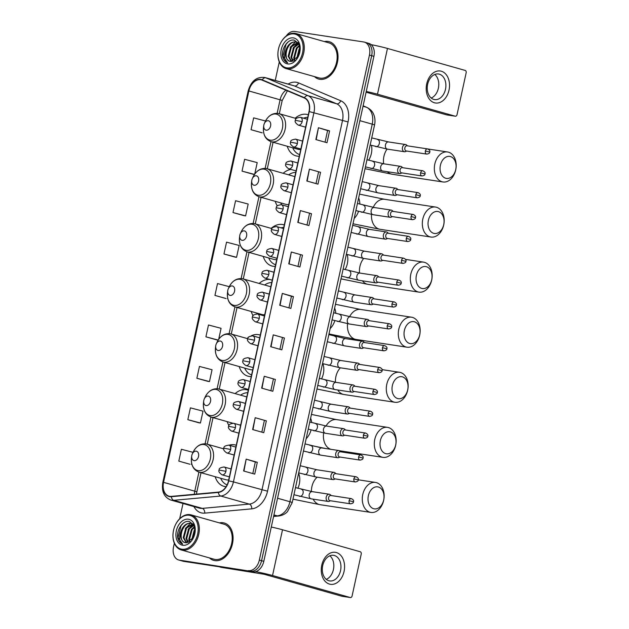 <?xml version="1.0" encoding="UTF-8"?>
<svg xmlns="http://www.w3.org/2000/svg" width="629" height="629" viewBox="0 0 629 629"><rect width="100%" height="100%" fill="white"/><g stroke="black" fill="none" stroke-linecap="round" stroke-linejoin="round"><path stroke-width="0.94" d="M287.233 146.25A21.441 14.978 -74.2 0 0 295.937 155.858A21.441 14.978 -74.2 0 0 297.218 156.134A21.441 14.978 -74.2 0 0 299.278 156.251M308.312 114.816A21.441 14.978 -74.2 0 0 307.612 114.596A21.441 14.978 -74.2 0 0 306.339 114.313A21.441 14.978 -74.2 0 0 295.166 118.221M263.221 256.404A21.441 14.978 -74.2 0 0 271.925 266.012A21.441 14.978 -74.2 0 0 273.198 266.287A21.441 14.978 -74.2 0 0 275.258 266.405M284.292 224.97A21.441 14.978 -74.2 0 0 283.593 224.742A21.441 14.978 -74.2 0 0 282.319 224.467A21.441 14.978 -74.2 0 0 271.146 228.374M239.201 366.558A21.441 14.978 -74.2 0 0 247.905 376.166A21.441 14.978 -74.2 0 0 249.186 376.441A21.441 14.978 -74.2 0 0 251.238 376.559M260.272 335.123A21.441 14.978 -74.2 0 0 259.58 334.895A21.441 14.978 -74.2 0 0 258.299 334.62A21.441 14.978 -74.2 0 0 251.341 335.737M248.266 390.2A21.441 14.978 -74.2 0 0 247.567 389.972A21.441 14.978 -74.2 0 0 246.293 389.697A21.441 14.978 -74.2 0 0 235.12 393.605M215.181 476.711A21.441 14.978 -74.2 0 0 223.885 486.319A21.441 14.978 -74.2 0 0 225.166 486.594A21.441 14.978 -74.2 0 0 226.094 486.697M236.26 445.277A21.441 14.978 -74.2 0 0 235.561 445.049A21.441 14.978 -74.2 0 0 234.287 444.774A21.441 14.978 -74.2 0 0 229.113 445.198M227.195 421.634A21.441 14.978 -74.2 0 0 228.925 425.581M248.29 337.576A21.441 14.978 -74.2 0 0 247.134 338.528M269.81 279.48A21.441 14.978 -74.2 0 0 259.14 283.451M251.207 311.481A21.441 14.978 -74.2 0 0 253.086 315.672M290.881 169.413A21.441 14.978 -74.2 0 0 283.152 173.297M275.227 201.327A21.441 14.978 -74.2 0 0 277.326 205.864M223.971 447.966A21.441 14.978 -74.2 0 0 223.114 448.674M174.335 543.275L173.525 547.002A12.14 8.476 -74.2 0 0 178.628 559.967L183.086 561.225A12.14 8.476 -74.2 0 0 183.81 561.383L252.803 571.887A12.14 8.476 -74.2 0 0 263.803 561.327L373.909 56.335A12.14 8.476 -74.2 0 0 368.798 43.37L366.573 42.741A12.14 8.476 -74.2 0 0 365.85 42.583M178.628 559.967A12.14 8.476 -74.2 0 0 179.351 560.117L250.578 571.258A12.14 8.476 -74.2 0 0 261.57 560.698L371.676 55.698A12.14 8.476 -74.2 0 0 366.573 42.741A12.14 8.476 -74.2 0 1 371.676 55.698L261.57 560.698A12.14 8.476 -74.2 0 1 250.578 571.258L181.584 560.754L252.803 571.887M180.861 560.596A12.14 8.476 -74.2 0 0 181.584 560.754A12.14 8.476 -74.2 0 1 180.861 560.596M214.882 560.636A19.42 13.563 -74.2 0 0 232.282 544.572A19.42 13.563 -74.2 0 0 224.301 523.014A19.42 13.563 -74.2 0 0 223.146 522.762A19.42 13.563 -74.2 0 0 219.427 522.896A19.42 13.563 -74.2 0 1 223.146 522.762A19.42 13.563 -74.2 0 1 224.301 523.014A19.42 13.563 -74.2 0 1 232.282 544.572A19.42 13.563 -74.2 0 1 214.882 560.636A19.42 13.563 -74.2 0 1 213.726 560.384A19.42 13.563 -74.2 0 0 214.882 560.636M319.831 79.309A19.42 13.563 -74.2 0 0 337.23 63.246A19.42 13.563 -74.2 0 0 329.242 41.687A19.42 13.563 -74.2 0 0 328.086 41.435A19.42 13.563 -74.2 0 0 324.375 41.569A19.42 13.563 -74.2 0 1 328.086 41.435A19.42 13.563 -74.2 0 1 329.242 41.687A19.42 13.563 -74.2 0 1 337.23 63.246A19.42 13.563 -74.2 0 1 319.831 79.309A19.42 13.563 -74.2 0 1 318.675 79.057A19.42 13.563 -74.2 0 0 319.831 79.309M169.775 496.336A12.95 9.042 105.8 0 1 169.004 496.171A12.95 9.042 105.8 0 1 163.556 482.349L248.887 90.969A12.95 9.042 105.8 0 1 261.389 79.883A12.95 9.042 105.8 0 1 262.136 80.142L304.318 97.99A12.95 9.042 105.8 0 1 309.02 111.553L228.508 480.808A12.95 9.042 105.8 0 1 218.381 492.114L171.379 496.383A12.95 9.042 105.8 0 1 169.775 496.336M169.712 496.651A13.272 9.27 -74.2 0 0 171.347 496.698L218.357 492.428A13.272 9.27 -74.2 0 0 228.736 480.839L309.248 111.592A13.272 9.27 -74.2 0 0 304.42 97.692L262.238 79.836A13.272 9.27 -74.2 0 0 248.667 90.938L163.328 482.309A13.272 9.27 -74.2 0 0 169.712 496.651M265.524 120.996L253.644 117.867L251.065 129.708L262.214 132.837M254.706 174.099L257.214 162.612L244.61 159.294L242.031 171.127L253.18 174.264M232.997 212.555L245.601 215.873L248.18 204.04L235.576 200.722L232.997 212.555L244.146 215.692M223.963 253.982L236.567 257.3L239.146 245.459L226.55 242.149L223.963 253.982L235.112 257.119M193.04 452.337L181.388 449.271L178.809 461.112L189.958 464.249M187.835 419.685L200.439 423.002L203.018 411.162L190.422 407.851L187.835 419.685L198.984 422.822M196.869 378.257L209.473 381.575L212.052 369.742L199.448 366.424L196.869 378.257L208.018 381.394M218.68 339.33L221.086 328.314L208.482 324.996L205.903 336.829L217.052 339.967M229.271 286.667L217.516 283.569L214.937 295.41L226.086 298.547M209.512 557.931A19.42 13.563 -74.2 0 0 213.726 560.384A19.42 13.563 -74.2 0 1 209.512 557.931M314.461 76.604A19.42 13.563 -74.2 0 0 318.675 79.057A19.42 13.563 -74.2 0 1 314.461 76.604M248.345 570.621A12.14 8.476 -74.2 0 0 259.345 560.069L369.451 55.069A12.14 8.476 -74.2 0 0 364.34 42.112A12.14 8.476 -74.2 0 0 363.617 41.954L294.624 31.45A12.14 8.476 -74.2 0 0 286.219 36.01M279.284 61.949L275.25 80.441M183.008 503.499L179.682 518.744M300.363 210.581L311.512 213.734L308.933 225.575L297.784 222.422L300.363 210.581L298.138 222.517M309.397 169.162L320.546 172.315L317.967 184.148L306.818 180.995L309.397 169.162L307.172 181.097M318.431 127.734L329.58 130.887L326.994 142.72L315.852 139.567L318.431 127.734L316.206 139.669M273.269 334.864L284.418 338.017L281.831 349.85L270.69 346.697L273.269 334.864L271.044 346.799M264.235 376.284L275.384 379.436L272.805 391.277L261.656 388.124L264.235 376.284L262.01 388.219M255.209 417.711L266.35 420.864L263.771 432.705L252.622 429.544L255.209 417.711L252.976 429.646M246.175 459.139L257.316 462.291L254.737 474.124L243.596 470.972L246.175 459.139L243.95 471.074M291.337 252.009L302.478 255.162L299.899 266.995L288.75 263.842L291.337 252.009L289.104 263.944M282.303 293.436L293.444 296.589L290.865 308.422L279.724 305.269L282.303 293.436L280.078 305.372M293.444 296.589L291.455 296.283M288.931 307.872L291.455 296.275L282.657 293.539M302.478 255.162L291.691 252.111M257.316 462.291L255.327 461.985M252.803 473.582L255.327 461.977L246.529 459.241M266.35 420.864L255.555 417.813M275.384 379.436L264.589 376.394M284.418 338.017L273.623 334.966M329.58 130.887L327.583 130.58M325.059 142.17L327.583 130.573L318.785 127.836M320.546 172.315L309.751 169.264M311.512 213.734L300.717 210.691M214.937 295.41L225.968 298.531M227.682 298.06L227.533 298.728M205.903 336.829L218.192 340.069M218.169 340.108L216.934 339.951M209.473 381.575L207.908 381.378M200.439 423.002L198.874 422.806M178.809 461.112L189.84 464.233M191.656 463.29L191.405 464.43M236.567 257.3L235.002 257.104M245.601 215.873L244.036 215.676M242.031 171.127L254.493 174.414M254.486 174.43L253.062 174.249M251.065 129.708L262.096 132.829M282.429 337.702L279.897 349.299M273.395 379.13L270.863 390.727M264.361 420.557L261.829 432.154M300.489 254.855L297.957 266.452M309.523 213.428L306.991 225.025M318.557 172L316.025 183.597M344.063 571.47A16.181 11.542 -81.3 0 1 329.478 584.097A16.181 11.542 -81.3 0 1 321.773 565.164A16.181 11.542 -81.3 0 1 336.358 552.537A16.181 11.542 -81.3 0 1 344.063 571.47M322.708 565.597A12.95 9.231 98.7 0 0 329.675 580.921A12.95 9.231 98.7 0 0 340.541 570.645A12.95 9.231 98.7 0 0 333.574 555.321A12.95 9.231 98.7 0 0 322.708 565.597M329.855 555.792A12.95 9.231 -81.3 0 1 333.417 569.559A12.95 9.231 -81.3 0 1 326.27 579.364M255.736 571.643A16.181 1.006 12.3 0 1 272.538 575.527L350.274 597.526A2.021 1.439 98.7 0 0 350.4 597.55A2.021 1.439 98.7 0 0 352.098 595.946L361.219 554.125A2.021 1.439 98.7 0 0 360.252 551.759L282.515 529.767L272.538 575.527M271.28 527.023A16.181 1.006 12.3 0 1 282.515 529.767M342.113 596.284A2.021 1.439 -81.3 0 1 341.987 596.268A2.021 1.439 -81.3 0 1 341.862 596.245L264.125 574.253L221.353 567.374A2.021 1.415 105.8 0 1 221.235 567.35A2.021 1.415 105.8 0 1 221.117 567.311M189.274 515.277A17.4 12.148 -74.2 0 0 175.2 525.357A17.4 12.148 -74.2 0 0 173.132 532.669A17.4 12.148 -74.2 0 0 181.875 549.203A17.4 12.148 -74.2 0 0 197.64 534.076A17.4 12.148 -74.2 0 0 189.274 515.277M173.132 532.669L173.117 532.849A18.21 12.714 -74.2 0 0 181.176 549.919A18.21 12.714 -74.2 0 0 182.261 550.155A18.21 12.714 -74.2 0 0 198.575 535.09A18.21 12.714 -74.2 0 0 191.09 514.884A18.21 12.714 -74.2 0 0 190.005 514.648A18.21 12.714 -74.2 0 0 175.279 525.191L175.2 525.357M181.176 549.919L214.057 559.22A18.21 12.714 -74.2 0 0 215.142 559.456A18.21 12.714 -74.2 0 0 231.456 544.392A18.21 12.714 -74.2 0 0 223.971 524.185L191.09 514.884M195.132 531.89L193.826 525.018L189.36 521.52C182.622 519.703 175.475 531.308 178.031 538.998C178.966 541.703 180.515 543.432 182.685 544.203C179.383 541.836 178.754 537.709 180.806 531.812C182.764 525.946 186.05 523.084 190.666 523.21L193.575 524.602M180.806 531.812A10.111 7.061 -74.2 0 0 185.068 542.607A10.111 7.061 -74.2 0 0 185.673 542.741C176.953 542.096 181.985 521.292 191.365 523.407L191.648 523.462M191.31 523.352L193.182 524.036M191.633 540.287L194.204 530.239L195.092 529.154M192.222 539.603L195.163 530.082M189.62 541.954L188.802 539.179L191.413 529.453L194.51 526.567M190.092 541.648L189.494 539.383L192.112 529.649L194.683 527.102M187.859 542.678L186.011 538.393L188.629 528.659L193.771 524.916M188.283 542.56L186.711 538.589L189.329 528.863L193.96 525.262M186.255 542.819L183.228 537.606L185.846 527.873L192.647 523.926M186.648 542.835L183.927 537.803L186.538 528.069L192.969 524.13M182.74 545.264A13.351 9.325 -74.2 0 0 193.394 537.834A13.351 9.325 -74.2 0 0 195.163 531.568A13.351 9.325 -74.2 0 0 188.417 519.224A13.351 9.325 -74.2 0 0 176.324 530.829A13.351 9.325 -74.2 0 0 182.74 545.264M185.673 542.741L193.386 537.811M182.685 544.203L178.023 537.441L181.105 525.569L183.369 523.1M189.463 542.041L189.243 541.066M185.272 528.714L190.383 523.336M188.063 529.508L193.056 524.193M383.682 500.024A11.125 7.933 98.7 0 0 378.383 487.011A11.125 7.933 98.7 0 0 368.358 495.691A11.125 7.933 98.7 0 0 373.65 508.712A11.125 7.933 98.7 0 0 383.682 500.024M362.768 494.473A15.175 10.819 -81.3 0 1 375.497 482.435A15.175 10.819 -81.3 0 1 383.659 500.385A15.175 10.819 -81.3 0 1 370.929 512.431A15.175 10.819 -81.3 0 1 362.768 494.473M196.209 451.174A4.851 3.389 -74.2 0 0 192.277 453.989A4.851 3.389 -74.2 0 0 191.703 456.033A4.851 3.389 -74.2 0 0 194.141 460.648A4.851 3.389 -74.2 0 0 198.544 456.426A4.851 3.389 -74.2 0 0 196.209 451.174M223.822 448.878L206.98 444.113A14.561 10.174 -74.2 0 1 212.972 460.286A14.561 10.174 -74.2 0 1 199.92 472.332A14.561 10.174 -74.2 0 1 199.047 472.143L225.756 479.699A14.561 10.174 -74.2 0 0 226.629 479.888A14.561 10.174 -74.2 0 0 228.704 479.911M220.677 478.26A19.216 13.421 -74.2 0 0 227.108 484.88M395.688 444.947A11.125 7.933 98.7 0 0 390.389 431.934A11.125 7.933 98.7 0 0 380.364 440.614A11.125 7.933 98.7 0 0 385.663 453.635A11.125 7.933 98.7 0 0 395.688 444.947M374.774 439.404A15.175 10.819 -81.3 0 1 387.503 427.358A15.175 10.819 -81.3 0 1 395.672 445.308A15.175 10.819 -81.3 0 1 382.935 457.354A15.175 10.819 -81.3 0 1 374.774 439.404M208.215 396.097A4.851 3.389 -74.2 0 0 204.291 398.912A4.851 3.389 -74.2 0 0 203.71 400.956A4.851 3.389 -74.2 0 0 206.155 405.571A4.851 3.389 -74.2 0 0 210.55 401.349A4.851 3.389 -74.2 0 0 208.215 396.097M247.724 392.7A19.216 13.421 -74.2 0 0 240.616 395.154M239.319 424.882A14.561 10.174 -74.2 0 0 240.718 424.834M246.78 397.001A14.561 10.174 -74.2 0 0 245.695 396.592L218.986 389.036A14.561 10.174 -74.2 0 0 218.121 388.848M407.694 389.878A11.125 7.933 98.7 0 0 402.403 376.857A11.125 7.933 98.7 0 0 392.37 385.538A11.125 7.933 98.7 0 0 397.67 398.558A11.125 7.933 98.7 0 0 407.694 389.878M386.78 384.327A15.175 10.819 -81.3 0 1 399.517 372.282A15.175 10.819 -81.3 0 1 407.678 390.232A15.175 10.819 -81.3 0 1 394.949 402.277A15.175 10.819 -81.3 0 1 386.78 384.327M220.221 341.02A4.851 3.389 -74.2 0 0 216.297 343.835A4.851 3.389 -74.2 0 0 215.716 345.879A4.851 3.389 -74.2 0 0 218.161 350.495A4.851 3.389 -74.2 0 0 222.556 346.272A4.851 3.389 -74.2 0 0 220.221 341.02M247.787 338.709L231 333.96A14.561 10.174 -74.2 0 1 236.984 350.133A14.561 10.174 -74.2 0 1 223.94 362.178A14.561 10.174 -74.2 0 1 223.067 361.989L249.776 369.545A14.561 10.174 -74.2 0 0 250.641 369.734A14.561 10.174 -74.2 0 0 252.724 369.758M259.73 337.631A19.216 13.421 -74.2 0 0 259.069 337.647M244.697 368.107A19.216 13.421 -74.2 0 0 251.6 374.892M419.708 334.801A11.125 7.933 98.7 0 0 414.409 321.781A11.125 7.933 98.7 0 0 404.384 330.461A11.125 7.933 98.7 0 0 409.676 343.481A11.125 7.933 98.7 0 0 419.708 334.801M398.794 329.25A15.175 10.819 -81.3 0 1 411.523 317.205A15.175 10.819 -81.3 0 1 419.685 335.163A15.175 10.819 -81.3 0 1 406.955 347.2A15.175 10.819 -81.3 0 1 398.794 329.25M232.235 285.943A4.851 3.389 -74.2 0 0 228.303 288.758A4.851 3.389 -74.2 0 0 227.729 290.802A4.851 3.389 -74.2 0 0 230.167 295.418A4.851 3.389 -74.2 0 0 234.57 291.196A4.851 3.389 -74.2 0 0 232.235 285.943M270.8 286.848A14.561 10.174 -74.2 0 0 269.715 286.439L243.006 278.883A14.561 10.174 -74.2 0 1 248.998 295.056A14.561 10.174 -74.2 0 1 235.946 307.101A14.561 10.174 -74.2 0 1 235.073 306.913L261.782 314.469A14.561 10.174 -74.2 0 0 262.655 314.657A14.561 10.174 -74.2 0 0 264.73 314.681M271.736 282.555A19.216 13.421 -74.2 0 0 264.636 285M256.703 313.03A19.216 13.421 -74.2 0 0 257.119 313.918M431.714 279.724A11.125 7.933 98.7 0 0 426.415 266.704A11.125 7.933 98.7 0 0 416.39 275.384A11.125 7.933 98.7 0 0 421.689 288.404A11.125 7.933 98.7 0 0 431.714 279.724M410.8 274.173A15.175 10.819 -81.3 0 1 423.529 262.128A15.175 10.819 -81.3 0 1 431.698 280.086A15.175 10.819 -81.3 0 1 418.961 292.123A15.175 10.819 -81.3 0 1 410.8 274.173M244.241 230.867A4.851 3.389 -74.2 0 0 240.317 233.681A4.851 3.389 -74.2 0 0 239.735 235.726A4.851 3.389 -74.2 0 0 242.181 240.341A4.851 3.389 -74.2 0 0 246.576 236.119A4.851 3.389 -74.2 0 0 244.241 230.867M271.94 228.594L255.012 223.806A14.561 10.174 -74.2 0 1 261.004 239.979A14.561 10.174 -74.2 0 1 247.952 252.025A14.561 10.174 -74.2 0 1 247.087 251.836L273.796 259.392A14.561 10.174 -74.2 0 0 274.661 259.58A14.561 10.174 -74.2 0 0 276.744 259.604M283.75 227.478A19.216 13.421 -74.2 0 0 281.021 227.832M268.709 257.953A19.216 13.421 -74.2 0 0 275.62 264.746M443.72 224.647A11.125 7.933 98.7 0 0 438.429 211.627A11.125 7.933 98.7 0 0 428.396 220.307A11.125 7.933 98.7 0 0 433.696 233.328A11.125 7.933 98.7 0 0 443.72 224.647M422.806 219.096A15.175 10.819 -81.3 0 1 435.543 207.051A15.175 10.819 -81.3 0 1 443.704 225.009A15.175 10.819 -81.3 0 1 430.975 237.047A15.175 10.819 -81.3 0 1 422.806 219.096M256.247 175.79A4.851 3.389 -74.2 0 0 252.323 178.605A4.851 3.389 -74.2 0 0 251.742 180.649A4.851 3.389 -74.2 0 0 254.187 185.264A4.851 3.389 -74.2 0 0 258.582 181.042A4.851 3.389 -74.2 0 0 256.247 175.79M294.82 176.694A14.561 10.174 -74.2 0 0 293.735 176.285L267.026 168.729A14.561 10.174 -74.2 0 1 273.01 184.902A14.561 10.174 -74.2 0 1 259.966 196.948A14.561 10.174 -74.2 0 1 259.093 196.759L285.802 204.315A14.561 10.174 -74.2 0 0 286.667 204.504A14.561 10.174 -74.2 0 0 288.75 204.527M295.756 172.401A19.216 13.421 -74.2 0 0 288.648 174.846M280.723 202.876A19.216 13.421 -74.2 0 0 281.729 204.826M455.734 169.571A11.125 7.933 98.7 0 0 450.435 156.55A11.125 7.933 98.7 0 0 440.41 165.23A11.125 7.933 98.7 0 0 445.702 178.251A11.125 7.933 98.7 0 0 455.734 169.571M434.82 164.02A15.175 10.819 -81.3 0 1 447.549 151.974A15.175 10.819 -81.3 0 1 455.711 169.932A15.175 10.819 -81.3 0 1 442.981 181.97A15.175 10.819 -81.3 0 1 434.82 164.02M268.261 120.721A4.851 3.389 -74.2 0 0 264.329 123.528A4.851 3.389 -74.2 0 0 263.755 125.572A4.851 3.389 -74.2 0 0 266.193 130.187A4.851 3.389 -74.2 0 0 270.596 125.965A4.851 3.389 -74.2 0 0 268.261 120.721M296.298 118.543L279.032 113.652A14.561 10.174 -74.2 0 1 285.016 129.826A14.561 10.174 -74.2 0 1 271.972 141.871A14.561 10.174 -74.2 0 1 271.099 141.682L297.808 149.238A14.561 10.174 -74.2 0 0 298.681 149.427A14.561 10.174 -74.2 0 0 300.756 149.45M307.762 117.324A19.216 13.421 -74.2 0 0 303.548 118.181M292.729 147.807A19.216 13.421 -74.2 0 0 299.64 154.592M331.224 495.558L330.319 494.748A3.64 2.595 98.7 0 0 329.51 494.292A3.64 2.595 98.7 0 0 329.281 494.237A3.64 2.595 98.7 0 0 326.199 497.287A3.64 2.595 98.7 0 0 327.961 501.392A3.64 2.595 98.7 0 0 328.189 501.439A3.64 2.595 98.7 0 0 329.329 501.266L330.437 500.763M330.98 495.534A2.626 1.871 98.7 0 0 330.815 495.495A2.626 1.871 98.7 0 0 328.605 497.586A2.626 1.871 98.7 0 0 329.863 500.66A2.626 1.871 98.7 0 0 330.021 500.7L350.526 503.821C352.61 503.475 353.592 502.791 353.49 501.777L349.111 500.708A2.626 1.871 98.7 0 0 350.526 503.821M335.996 473.7L335.084 472.89A3.64 2.595 98.7 0 0 334.274 472.434A3.64 2.595 98.7 0 0 334.046 472.387A3.64 2.595 98.7 0 0 330.964 475.43A3.64 2.595 98.7 0 0 332.725 479.534A3.64 2.595 98.7 0 0 332.953 479.581A3.64 2.595 98.7 0 0 334.093 479.408L335.202 478.905M335.744 473.676A2.626 1.871 98.7 0 0 335.579 473.637A2.626 1.871 98.7 0 0 333.37 475.728A2.626 1.871 98.7 0 0 334.628 478.803A2.626 1.871 98.7 0 0 334.785 478.842L355.291 481.963C357.374 481.617 358.365 480.933 358.255 479.919L353.875 478.85A2.626 1.871 98.7 0 0 355.291 481.963M340.761 451.842L339.849 451.032A3.64 2.595 98.7 0 0 339.039 450.576A3.64 2.595 98.7 0 0 338.819 450.529A3.64 2.595 98.7 0 0 335.729 453.572A3.64 2.595 98.7 0 0 337.49 457.676A3.64 2.595 98.7 0 0 337.718 457.723A3.64 2.595 98.7 0 0 338.858 457.55L339.967 457.047M340.509 451.819A2.626 1.871 98.7 0 0 340.344 451.779A2.626 1.871 98.7 0 0 338.143 453.871A2.626 1.871 98.7 0 0 339.393 456.945A2.626 1.871 98.7 0 0 339.558 456.984L360.055 460.106C362.139 459.76 363.13 459.076 363.019 458.061L358.64 456.992A2.626 1.871 98.7 0 0 360.055 460.106M345.525 429.984L344.613 429.175A3.64 2.595 98.7 0 0 343.804 428.719A3.64 2.595 98.7 0 0 343.583 428.671A3.64 2.595 98.7 0 0 340.493 431.722A3.64 2.595 98.7 0 0 342.262 435.818A3.64 2.595 98.7 0 0 342.483 435.866A3.64 2.595 98.7 0 0 343.623 435.693L344.731 435.189M345.274 429.961A2.626 1.871 98.7 0 0 345.109 429.929A2.626 1.871 98.7 0 0 342.907 432.013A2.626 1.871 98.7 0 0 344.157 435.087A2.626 1.871 98.7 0 0 344.322 435.126L364.82 438.248C366.904 437.902 367.894 437.218 367.784 436.204L363.405 435.134A2.626 1.871 98.7 0 0 364.82 438.248M350.29 408.135L349.386 407.317A3.64 2.595 98.7 0 0 348.576 406.861A3.64 2.595 98.7 0 0 348.348 406.814A3.64 2.595 98.7 0 0 345.258 409.864A3.64 2.595 98.7 0 0 347.027 413.961A3.64 2.595 98.7 0 0 347.247 414.016A3.64 2.595 98.7 0 0 348.387 413.835L349.496 413.332M350.038 408.103A2.626 1.871 98.7 0 0 349.881 408.072A2.626 1.871 98.7 0 0 347.672 410.155A2.626 1.871 98.7 0 0 348.922 413.229A2.626 1.871 98.7 0 0 349.087 413.269L369.585 416.39C371.668 416.044 372.659 415.36 372.557 414.354L368.169 413.277A2.626 1.871 98.7 0 0 369.585 416.39M355.055 386.277L354.151 385.459A3.64 2.595 98.7 0 0 353.341 385.003A3.64 2.595 98.7 0 0 353.113 384.956A3.64 2.595 98.7 0 0 350.023 388.007A3.64 2.595 98.7 0 0 351.792 392.103A3.64 2.595 98.7 0 0 352.02 392.158A3.64 2.595 98.7 0 0 353.152 391.985L354.261 391.474M354.803 386.245A2.626 1.871 98.7 0 0 354.646 386.214A2.626 1.871 98.7 0 0 352.437 388.297A2.626 1.871 98.7 0 0 353.687 391.38A2.626 1.871 98.7 0 0 353.852 391.411L374.349 394.532C376.433 394.186 377.424 393.51 377.321 392.496L372.934 391.419A2.626 1.871 98.7 0 0 374.349 394.532M359.819 364.419L358.915 363.601A3.64 2.595 98.7 0 0 358.105 363.145A3.64 2.595 98.7 0 0 357.877 363.098A3.64 2.595 98.7 0 0 354.787 366.149A3.64 2.595 98.7 0 0 356.557 370.253A3.64 2.595 98.7 0 0 356.785 370.3A3.64 2.595 98.7 0 0 357.925 370.127L359.025 369.616M359.576 364.388A2.626 1.871 98.7 0 0 359.411 364.356A2.626 1.871 98.7 0 0 357.201 366.44A2.626 1.871 98.7 0 0 358.451 369.522A2.626 1.871 98.7 0 0 358.616 369.553L379.122 372.675C381.198 372.329 382.188 371.653 382.086 370.638L377.707 369.561A2.626 1.871 98.7 0 0 379.122 372.675M364.584 342.561L363.68 341.744A3.64 2.595 98.7 0 0 362.87 341.288A3.64 2.595 98.7 0 0 362.642 341.24A3.64 2.595 98.7 0 0 359.552 344.291A3.64 2.595 98.7 0 0 361.321 348.395A3.64 2.595 98.7 0 0 361.549 348.442A3.64 2.595 98.7 0 0 362.689 348.269L363.798 347.758M364.34 342.53A2.626 1.871 98.7 0 0 364.175 342.498A2.626 1.871 98.7 0 0 361.966 344.582A2.626 1.871 98.7 0 0 363.216 347.664A2.626 1.871 98.7 0 0 363.381 347.695L383.887 350.817C385.97 350.471 386.953 349.795 386.851 348.781L382.471 347.703A2.626 1.871 98.7 0 0 383.887 350.817M369.349 320.704L368.445 319.886A3.64 2.595 98.7 0 0 367.635 319.43A3.64 2.595 98.7 0 0 367.407 319.383A3.64 2.595 98.7 0 0 364.325 322.433A3.64 2.595 98.7 0 0 366.086 326.537A3.64 2.595 98.7 0 0 366.314 326.585A3.64 2.595 98.7 0 0 367.454 326.412L368.563 325.901M369.105 320.68A2.626 1.871 98.7 0 0 368.94 320.641A2.626 1.871 98.7 0 0 366.731 322.732A2.626 1.871 98.7 0 0 367.989 325.806A2.626 1.871 98.7 0 0 368.146 325.838L388.651 328.959C390.735 328.613 391.718 327.937 391.615 326.923L387.236 325.853A2.626 1.871 98.7 0 0 388.651 328.959M374.113 298.846L373.209 298.036A3.64 2.595 98.7 0 0 372.399 297.58A3.64 2.595 98.7 0 0 372.171 297.525A3.64 2.595 98.7 0 0 369.089 300.576A3.64 2.595 98.7 0 0 370.851 304.68A3.64 2.595 98.7 0 0 371.079 304.727A3.64 2.595 98.7 0 0 372.219 304.554L373.327 304.043M373.87 298.822A2.626 1.871 98.7 0 0 373.705 298.783A2.626 1.871 98.7 0 0 371.495 300.874A2.626 1.871 98.7 0 0 372.753 303.949A2.626 1.871 98.7 0 0 372.911 303.98L393.416 307.101C395.499 306.755 396.482 306.079 396.38 305.065L392.001 303.996A2.626 1.871 98.7 0 0 393.416 307.101M378.886 276.988L377.974 276.178A3.64 2.595 98.7 0 0 377.164 275.722A3.64 2.595 98.7 0 0 376.944 275.667A3.64 2.595 98.7 0 0 373.854 278.718A3.64 2.595 98.7 0 0 375.615 282.822A3.64 2.595 98.7 0 0 375.843 282.869A3.64 2.595 98.7 0 0 376.983 282.696L378.092 282.193M378.634 276.964A2.626 1.871 98.7 0 0 378.469 276.925A2.626 1.871 98.7 0 0 376.268 279.017A2.626 1.871 98.7 0 0 377.518 282.091A2.626 1.871 98.7 0 0 377.683 282.13L398.181 285.252C400.264 284.898 401.255 284.222 401.145 283.207L396.765 282.138A2.626 1.871 98.7 0 0 398.181 285.252M383.651 255.13L382.739 254.32A3.64 2.595 98.7 0 0 381.929 253.864A3.64 2.595 98.7 0 0 381.709 253.817A3.64 2.595 98.7 0 0 378.619 256.86A3.64 2.595 98.7 0 0 380.38 260.964A3.64 2.595 98.7 0 0 380.608 261.011A3.64 2.595 98.7 0 0 381.748 260.838L382.857 260.335M383.399 255.107A2.626 1.871 98.7 0 0 383.234 255.067A2.626 1.871 98.7 0 0 381.032 257.159A2.626 1.871 98.7 0 0 382.283 260.233A2.626 1.871 98.7 0 0 382.448 260.272L402.945 263.394C405.029 263.048 406.019 262.364 405.909 261.349L401.53 260.28A2.626 1.871 98.7 0 0 402.945 263.394M388.415 233.273L387.511 232.463A3.64 2.595 98.7 0 0 386.701 232.007A3.64 2.595 98.7 0 0 386.473 231.959A3.64 2.595 98.7 0 0 383.383 235.002A3.64 2.595 98.7 0 0 385.152 239.106A3.64 2.595 98.7 0 0 385.373 239.154A3.64 2.595 98.7 0 0 386.513 238.981L387.621 238.477M388.164 233.249A2.626 1.871 98.7 0 0 387.999 233.21A2.626 1.871 98.7 0 0 385.797 235.301A2.626 1.871 98.7 0 0 387.047 238.375A2.626 1.871 98.7 0 0 387.212 238.415L407.71 241.536C409.794 241.19 410.784 240.506 410.674 239.492L406.295 238.422A2.626 1.871 98.7 0 0 407.71 241.536M393.18 211.415L392.276 210.605A3.64 2.595 98.7 0 0 391.466 210.149A3.64 2.595 98.7 0 0 391.238 210.102A3.64 2.595 98.7 0 0 388.148 213.152A3.64 2.595 98.7 0 0 389.917 217.249A3.64 2.595 98.7 0 0 390.137 217.296A3.64 2.595 98.7 0 0 391.277 217.123L392.386 216.62M392.928 211.391A2.626 1.871 98.7 0 0 392.771 211.36A2.626 1.871 98.7 0 0 390.562 213.443A2.626 1.871 98.7 0 0 391.812 216.518A2.626 1.871 98.7 0 0 391.977 216.557L412.475 219.678C414.558 219.332 415.549 218.648 415.447 217.634L411.059 216.565A2.626 1.871 98.7 0 0 412.475 219.678M397.945 189.565L397.041 188.747A3.64 2.595 98.7 0 0 396.231 188.291A3.64 2.595 98.7 0 0 396.003 188.244A3.64 2.595 98.7 0 0 392.913 191.295A3.64 2.595 98.7 0 0 394.682 195.391A3.64 2.595 98.7 0 0 394.91 195.446A3.64 2.595 98.7 0 0 396.042 195.265L397.151 194.762M397.693 189.533A2.626 1.871 98.7 0 0 397.536 189.502A2.626 1.871 98.7 0 0 395.327 191.586A2.626 1.871 98.7 0 0 396.577 194.66A2.626 1.871 98.7 0 0 396.742 194.699L417.247 197.821C419.323 197.475 420.314 196.791 420.211 195.784L415.832 194.707A2.626 1.871 98.7 0 0 417.247 197.821M402.709 167.707L401.805 166.889A3.64 2.595 98.7 0 0 400.995 166.433A3.64 2.595 98.7 0 0 400.767 166.386A3.64 2.595 98.7 0 0 397.677 169.437A3.64 2.595 98.7 0 0 399.446 173.533A3.64 2.595 98.7 0 0 399.674 173.588A3.64 2.595 98.7 0 0 400.815 173.415L401.923 172.904M402.466 167.676A2.626 1.871 98.7 0 0 402.301 167.644A2.626 1.871 98.7 0 0 400.091 169.728A2.626 1.871 98.7 0 0 401.341 172.81A2.626 1.871 98.7 0 0 401.506 172.841L422.012 175.963C424.088 175.617 425.078 174.941 424.976 173.926L420.597 172.849A2.626 1.871 98.7 0 0 422.012 175.963M407.474 145.849L406.57 145.032A3.64 2.595 98.7 0 0 405.76 144.576A3.64 2.595 98.7 0 0 405.532 144.528A3.64 2.595 98.7 0 0 402.45 147.579A3.64 2.595 98.7 0 0 404.211 151.675A3.64 2.595 98.7 0 0 404.439 151.731A3.64 2.595 98.7 0 0 405.579 151.558L406.688 151.046M407.23 145.818A2.626 1.871 98.7 0 0 407.065 145.786A2.626 1.871 98.7 0 0 404.856 147.87A2.626 1.871 98.7 0 0 406.106 150.952A2.626 1.871 98.7 0 0 406.271 150.984L426.776 154.105C428.86 153.759 429.843 153.083 429.741 152.069L425.361 150.991A2.626 1.871 98.7 0 0 426.776 154.105M449.012 90.144A16.181 11.542 -81.3 0 1 434.419 102.771A16.181 11.542 -81.3 0 1 426.721 83.838A16.181 11.542 -81.3 0 1 441.306 71.211A16.181 11.542 -81.3 0 1 449.012 90.144M427.649 84.27A12.95 9.231 98.7 0 0 434.623 99.594A12.95 9.231 98.7 0 0 445.481 89.318A12.95 9.231 98.7 0 0 438.515 73.994A12.95 9.231 98.7 0 0 427.649 84.27M434.804 74.466A12.95 9.231 -81.3 0 1 438.366 88.233A12.95 9.231 -81.3 0 1 431.211 98.038M366.251 91.457A16.181 1.006 12.3 0 1 377.486 94.201L455.223 116.192A2.021 1.439 98.7 0 0 455.349 116.223A2.021 1.439 98.7 0 0 457.047 114.62L466.16 72.799A2.021 1.439 98.7 0 0 465.201 70.432L387.464 48.441L377.486 94.201M371.141 44.643A16.181 1.006 12.3 0 1 387.464 48.441M447.062 114.95A2.021 1.439 -81.3 0 1 446.928 114.942A2.021 1.439 -81.3 0 1 446.802 114.918L366.086 92.196M294.223 33.95A17.4 12.148 -74.2 0 0 280.149 44.03A17.4 12.148 -74.2 0 0 278.081 51.342A17.4 12.148 -74.2 0 0 286.824 67.877A17.4 12.148 -74.2 0 0 302.58 52.75A17.4 12.148 -74.2 0 0 294.223 33.95M278.081 51.342L278.057 51.523A18.21 12.714 -74.2 0 0 286.124 68.592A18.21 12.714 -74.2 0 0 287.209 68.828A18.21 12.714 -74.2 0 0 303.524 53.764A18.21 12.714 -74.2 0 0 296.039 33.557A18.21 12.714 -74.2 0 0 294.954 33.321A18.21 12.714 -74.2 0 0 280.227 43.865L280.149 44.03M286.124 68.592L319.005 77.894A18.21 12.714 -74.2 0 0 320.09 78.13A18.21 12.714 -74.2 0 0 336.397 63.065A18.21 12.714 -74.2 0 0 328.912 42.858L296.039 33.557M300.08 50.564L298.767 43.692L294.301 40.193C287.571 38.377 280.424 49.982 282.979 57.671C283.907 60.376 285.464 62.106 287.634 62.876C284.324 60.51 283.703 56.382 285.755 50.485C287.712 44.62 290.999 41.758 295.614 41.884L298.523 43.275M285.755 50.485A10.111 7.061 -74.2 0 0 290.016 61.28A10.111 7.061 -74.2 0 0 290.614 61.414C281.902 60.769 286.934 39.965 296.314 42.08L296.597 42.135M296.251 42.025L298.13 42.709M296.581 58.961L299.145 48.913L300.041 47.828M297.163 58.277L300.112 48.755M294.561 60.62L293.743 57.852L296.361 48.126L299.459 45.241M295.032 60.321L294.443 58.049L297.061 48.323L299.632 45.775M292.807 61.351L290.96 57.066L293.578 47.332L298.712 43.59M293.232 61.233L291.659 57.263L294.27 47.529L298.901 43.936M291.196 61.493L288.176 56.28L290.787 46.546L297.596 42.599M291.597 61.508L288.868 56.476L291.486 46.743L297.918 42.803M287.689 63.938A13.351 9.325 -74.2 0 0 298.343 56.508A13.351 9.325 -74.2 0 0 300.112 50.241A13.351 9.325 -74.2 0 0 293.366 37.897A13.351 9.325 -74.2 0 0 281.265 49.502A13.351 9.325 -74.2 0 0 287.689 63.938M290.614 61.414L298.335 56.484M287.634 62.876L282.971 56.115L286.053 44.242L288.318 41.773M294.411 60.714L294.191 59.739M290.221 47.387L295.331 42.009M293.004 48.181L298.004 42.858M263.803 561.327L259.345 560.069M183.81 561.383L179.351 560.117M373.909 56.335L369.451 55.069M273.646 516.189L277.263 515.859L273.922 514.915M292.218 502.602A8.091 0.503 -167.7 0 0 289.922 501.73L372.242 124.165A16.181 11.306 -74.2 0 0 366.361 107.213A8.091 5.771 -67.1 0 1 366.849 107.386C371.708 109.753 373.178 113.189 373.587 114.156C375.049 117.592 375.364 121.216 374.538 125.037L292.218 502.602L287.437 511.668C286.753 512.376 284.214 515.198 278.718 516A8.091 5.59 -95.2 0 1 277.263 515.859A16.181 11.306 -74.2 0 0 289.922 501.73L277.562 498.231M363.114 105.845L366.361 107.213L363.019 106.27M374.538 125.037A8.091 0.503 -167.7 0 0 372.242 124.165L359.882 120.674M163.556 482.349L194.762 491.178A12.95 9.042 -74.2 0 0 194.361 494.292M288.106 84.074A20.23 14.129 105.8 0 1 296.157 82.226A20.23 14.129 105.8 0 1 298.523 82.902L340.706 100.75A20.23 14.129 105.8 0 1 348.057 121.94L267.553 491.194A20.23 14.129 105.8 0 1 251.726 508.853L204.724 513.13A20.23 14.129 105.8 0 1 193.96 506.597M267.553 491.194L233.43 481.908A16.181 11.306 105.8 0 1 220.771 496.037L173.761 500.307A16.181 11.306 105.8 0 1 171.764 500.252A16.181 11.306 105.8 0 1 170.797 500.039L199.33 508.114A16.181 11.306 -74.2 0 0 200.297 508.326A16.181 11.306 -74.2 0 0 202.294 508.381L249.304 504.104A16.181 11.306 -74.2 0 0 261.963 489.975L342.467 120.729A16.181 11.306 -74.2 0 0 336.586 103.769L294.403 85.921A16.181 11.306 -74.2 0 0 293.476 85.599L264.943 77.524A16.181 11.306 105.8 0 1 265.878 77.854L308.061 95.702A16.181 11.306 105.8 0 1 313.942 112.654L233.43 481.908L228.736 480.839M171.347 496.698A4.049 2.799 -95.2 0 0 173.761 500.307L202.294 508.381A4.049 2.799 84.8 0 1 204.724 513.13M309.248 111.592L348.057 121.94M304.42 97.692A4.049 2.886 -67.1 0 1 308.061 95.702L336.586 103.769A4.049 2.886 112.9 0 0 340.706 100.75M251.726 508.853A4.049 2.799 84.8 0 0 249.304 504.104L220.771 496.037A4.049 2.799 -95.2 0 1 218.357 492.428M262.238 79.836A4.049 2.886 -67.1 0 1 265.878 77.854L294.403 85.921A4.049 2.886 112.9 0 0 298.523 82.902M248.667 90.938L248.172 90.953L162.84 482.325L163.328 482.309M285.936 90.214A12.95 9.042 -74.2 0 0 280.094 99.799L277.145 113.33M248.887 90.969L280.094 99.799A7.281 0.456 -167.7 0 1 282.162 100.585L279.3 113.731M270.973 141.643L265.139 168.407M258.959 196.72L253.125 223.484M246.953 251.797L241.119 278.561M234.947 306.873L229.113 333.637M222.933 361.95L217.099 388.706M210.927 417.027L205.093 443.783M198.921 472.104L194.762 491.178A7.281 0.456 -167.7 0 1 196.83 491.957L196.476 494.103M219.238 566.776L221.353 567.374M341.862 596.245L350.274 597.526M317.181 477.183A15.175 10.819 98.7 0 0 311.89 486.728A15.175 10.819 98.7 0 0 311.402 491.508M313.163 499.151A15.175 10.819 98.7 0 0 320.051 504.686L370.929 512.431M298.61 473.291A15.175 10.599 105.8 0 1 299.31 484A15.175 10.599 105.8 0 1 297.894 488.285M191.703 456.033L191.475 457.904A13.382 9.349 -74.2 0 0 198.198 470.618A13.382 9.349 -74.2 0 0 210.322 458.981A13.382 9.349 -74.2 0 0 203.89 444.522A13.382 9.349 -74.2 0 0 193.064 452.275C196.099 446.252 200.36 443.453 205.864 443.87L206.98 444.113A14.561 10.174 -74.2 0 0 206.115 443.925M323.652 432.972A15.175 10.819 98.7 0 0 330.791 449.303M311.064 429.961A15.175 10.599 105.8 0 1 306.142 438.728M311.441 414.425L336.633 419.614A15.175 10.819 98.7 0 0 326.05 425.998M215.896 389.445A13.382 9.349 -74.2 0 0 205.078 397.198C208.105 391.183 212.374 388.376 217.87 388.793L218.986 389.036A14.561 10.174 -74.2 0 1 224.978 405.21A14.561 10.174 -74.2 0 1 211.926 417.255A14.561 10.174 -74.2 0 1 211.061 417.066C205.455 414.912 202.931 410.163 203.482 402.827A13.382 9.349 -74.2 0 0 210.212 415.541A13.382 9.349 -74.2 0 0 222.328 403.904A13.382 9.349 -74.2 0 0 215.896 389.445M310.616 418.214A15.175 10.599 105.8 0 1 311.701 422.578M340.383 367.8A15.175 10.819 98.7 0 0 335.91 376.574A15.175 10.819 98.7 0 0 335.454 382.259M337.734 389.98A15.175 10.819 98.7 0 0 344.071 394.532L394.949 402.277M322.842 363.68A15.175 10.599 105.8 0 1 323.33 373.846A15.175 10.599 105.8 0 1 321.521 378.941M215.716 345.879L215.495 347.751A13.382 9.349 -74.2 0 0 222.218 360.464A13.382 9.349 -74.2 0 0 234.342 348.828A13.382 9.349 -74.2 0 0 227.91 334.369A13.382 9.349 -74.2 0 0 217.084 342.121C220.111 336.106 224.38 333.299 229.876 333.716L231 333.96A14.561 10.174 -74.2 0 0 230.128 333.771M347.554 323.699A15.175 10.819 98.7 0 0 356.077 339.456L406.955 347.2M334.832 320.664A15.175 10.599 105.8 0 1 330.162 328.582M335.461 304.279L360.645 309.46A15.175 10.819 98.7 0 0 349.622 316.67M227.729 290.802L227.501 292.674A13.382 9.349 -74.2 0 0 234.224 305.387A13.382 9.349 -74.2 0 0 246.348 293.751A13.382 9.349 -74.2 0 0 239.916 279.292A13.382 9.349 -74.2 0 0 229.09 287.044C232.125 281.029 236.386 278.222 241.89 278.639L243.006 278.883A14.561 10.174 -74.2 0 0 242.141 278.694M334.636 308.061A15.175 10.599 105.8 0 1 335.792 313.368M363.696 258.44A15.175 10.819 98.7 0 0 359.922 266.429A15.175 10.819 98.7 0 0 359.544 273.017M362.438 280.833A15.175 10.819 98.7 0 0 368.091 284.379L418.961 292.123M347.192 254.541A15.175 10.599 105.8 0 1 347.342 263.693A15.175 10.599 105.8 0 1 345.109 269.589M239.735 235.726L239.507 237.597A13.382 9.349 -74.2 0 0 246.238 250.311A13.382 9.349 -74.2 0 0 258.354 238.674A13.382 9.349 -74.2 0 0 251.922 224.215A13.382 9.349 -74.2 0 0 241.104 231.967C244.131 225.953 248.4 223.146 253.896 223.562L255.012 223.806A14.561 10.174 -74.2 0 0 254.147 223.617M371.495 214.434A15.175 10.819 98.7 0 0 380.097 229.302L430.975 237.047M358.569 211.352A15.175 10.599 105.8 0 1 354.174 218.428M359.474 194.125L384.665 199.307A15.175 10.819 98.7 0 0 373.241 207.35M251.742 180.649L251.521 182.52A13.382 9.349 -74.2 0 0 258.244 195.234A13.382 9.349 -74.2 0 0 270.368 183.597A13.382 9.349 -74.2 0 0 263.936 169.138A13.382 9.349 -74.2 0 0 253.11 176.898C256.137 170.876 260.406 168.069 265.902 168.486L267.026 168.729A14.561 10.174 -74.2 0 0 266.153 168.541M358.648 197.907A15.175 10.599 105.8 0 1 359.835 204.142M387.087 149.089A15.175 10.819 98.7 0 0 383.942 156.275A15.175 10.819 98.7 0 0 383.682 163.784M387.354 171.709A15.175 10.819 98.7 0 0 392.103 174.225L442.981 181.97M371.456 145.378A15.175 10.599 105.8 0 1 371.362 153.539A15.175 10.599 105.8 0 1 368.657 160.23M263.755 125.572L263.527 127.443A13.382 9.349 -74.2 0 0 270.25 140.157A13.382 9.349 -74.2 0 0 282.374 128.528A13.382 9.349 -74.2 0 0 275.942 114.061A13.382 9.349 -74.2 0 0 265.116 121.822C268.151 115.799 272.412 112.992 277.916 113.409L279.032 113.652A14.561 10.174 -74.2 0 0 278.167 113.464M229.365 476.884L221.998 474.801A4.049 2.823 -74.2 0 0 222.241 474.856A4.049 2.823 -74.2 0 0 225.905 471.333L219.151 470.044C218.782 468.456 220.464 467.441 224.199 467.017A4.049 2.823 -74.2 0 0 223.963 466.962M299.357 496.25A3.64 2.54 -74.2 0 0 299.569 496.328A3.64 2.54 -74.2 0 0 299.781 496.375A3.64 2.54 -74.2 0 0 303.029 493.427A3.64 2.54 -74.2 0 0 301.55 489.315A3.64 2.54 -74.2 0 0 301.33 489.268M312.511 491.705A3.64 2.595 98.7 0 0 312.291 491.65A3.64 2.595 98.7 0 0 309.193 494.771A3.64 2.595 98.7 0 0 310.97 498.805A3.64 2.595 98.7 0 0 311.19 498.852A3.64 2.595 98.7 0 0 311.426 498.876M330.815 495.495L351.32 498.616A2.626 1.871 98.7 0 0 349.111 500.708M225.905 471.333A4.049 2.823 -74.2 0 0 224.199 467.017L231.095 468.967M234.13 455.026L226.762 452.943A4.049 2.823 -74.2 0 0 227.006 452.998A4.049 2.823 -74.2 0 0 230.67 449.476L223.916 448.186C223.547 446.598 225.237 445.584 228.972 445.159A4.049 2.823 -74.2 0 0 228.728 445.104M304.122 474.392A3.64 2.54 -74.2 0 0 304.334 474.47A3.64 2.54 -74.2 0 0 304.554 474.518A3.64 2.54 -74.2 0 0 307.793 471.569A3.64 2.54 -74.2 0 0 306.315 467.465A3.64 2.54 -74.2 0 0 306.095 467.418M317.283 469.847A3.64 2.595 98.7 0 0 317.055 469.792A3.64 2.595 98.7 0 0 313.957 472.914A3.64 2.595 98.7 0 0 315.734 476.947A3.64 2.595 98.7 0 0 315.955 476.994A3.64 2.595 98.7 0 0 316.19 477.018M335.579 473.637L356.085 476.758A2.626 1.871 98.7 0 0 353.875 478.85M230.67 449.476A4.049 2.823 -74.2 0 0 228.972 445.159L235.859 447.109M238.894 433.169L231.527 431.085A4.049 2.823 -74.2 0 0 231.771 431.14A4.049 2.823 -74.2 0 0 235.435 427.626L228.681 426.336C228.311 424.74 230.002 423.726 233.736 423.301A4.049 2.823 -74.2 0 0 233.493 423.246M308.886 452.542A3.64 2.54 -74.2 0 0 309.098 452.613A3.64 2.54 -74.2 0 0 309.319 452.66A3.64 2.54 -74.2 0 0 312.558 449.711A3.64 2.54 -74.2 0 0 311.08 445.607A3.64 2.54 -74.2 0 0 310.868 445.56M322.048 447.99A3.64 2.595 98.7 0 0 321.82 447.942A3.64 2.595 98.7 0 0 318.722 451.056A3.64 2.595 98.7 0 0 320.499 455.089A3.64 2.595 98.7 0 0 320.727 455.137A3.64 2.595 98.7 0 0 320.955 455.16M340.344 451.779L360.849 454.901A2.626 1.871 98.7 0 0 358.64 456.992M235.435 427.626A4.049 2.823 -74.2 0 0 233.736 423.301L240.624 425.251M243.659 411.311L236.3 409.227A4.049 2.823 -74.2 0 0 236.535 409.282A4.049 2.823 -74.2 0 0 240.199 405.768L233.445 404.478C233.084 402.882 234.766 401.868 238.501 401.444A4.049 2.823 -74.2 0 0 238.257 401.396M313.651 430.684A3.64 2.54 -74.2 0 0 313.863 430.755A3.64 2.54 -74.2 0 0 314.083 430.802A3.64 2.54 -74.2 0 0 317.323 427.862A3.64 2.54 -74.2 0 0 315.844 423.749A3.64 2.54 -74.2 0 0 315.632 423.702M326.813 426.132A3.64 2.595 98.7 0 0 326.585 426.085A3.64 2.595 98.7 0 0 323.487 429.198A3.64 2.595 98.7 0 0 325.264 433.232A3.64 2.595 98.7 0 0 325.492 433.279A3.64 2.595 98.7 0 0 325.72 433.302M345.109 429.929L365.614 433.051A2.626 1.871 98.7 0 0 363.405 435.134M240.199 405.768A4.049 2.823 -74.2 0 0 238.501 401.444L245.389 403.393M248.431 389.461L241.064 387.378A4.049 2.823 -74.2 0 0 241.3 387.425A4.049 2.823 -74.2 0 0 244.972 383.91L238.21 382.621C237.848 381.025 239.531 380.01 243.266 379.586A4.049 2.823 -74.2 0 0 243.022 379.539M318.423 408.826A3.64 2.54 -74.2 0 0 318.628 408.897A3.64 2.54 -74.2 0 0 318.848 408.944A3.64 2.54 -74.2 0 0 322.095 406.004A3.64 2.54 -74.2 0 0 320.609 401.892A3.64 2.54 -74.2 0 0 320.397 401.845M331.577 404.274A3.64 2.595 98.7 0 0 331.349 404.227A3.64 2.595 98.7 0 0 328.252 407.34A3.64 2.595 98.7 0 0 330.028 411.374A3.64 2.595 98.7 0 0 330.256 411.421A3.64 2.595 98.7 0 0 330.484 411.445M349.881 408.072L370.379 411.193A2.626 1.871 98.7 0 0 368.169 413.277M244.972 383.91A4.049 2.823 -74.2 0 0 243.266 379.586L250.153 381.536M253.196 367.603L245.829 365.52A4.049 2.823 -74.2 0 0 246.073 365.567A4.049 2.823 -74.2 0 0 249.737 362.052L242.975 360.763C242.613 359.167 244.296 358.16 248.03 357.728A4.049 2.823 -74.2 0 0 247.787 357.681M323.188 386.969A3.64 2.54 -74.2 0 0 323.392 387.039A3.64 2.54 -74.2 0 0 323.613 387.087A3.64 2.54 -74.2 0 0 326.86 384.146A3.64 2.54 -74.2 0 0 325.382 380.034A3.64 2.54 -74.2 0 0 325.162 379.987M336.342 382.416A3.64 2.595 98.7 0 0 336.114 382.369A3.64 2.595 98.7 0 0 333.016 385.483A3.64 2.595 98.7 0 0 334.793 389.516A3.64 2.595 98.7 0 0 335.021 389.571A3.64 2.595 98.7 0 0 335.249 389.587M354.646 386.214L375.143 389.335A2.626 1.871 98.7 0 0 372.934 391.419M249.737 362.052A4.049 2.823 -74.2 0 0 248.03 357.728L254.918 359.678M257.961 345.746L250.594 343.662A4.049 2.823 -74.2 0 0 250.837 343.709A4.049 2.823 -74.2 0 0 254.501 340.195L247.74 338.905C247.378 337.309 249.06 336.303 252.795 335.87A4.049 2.823 -74.2 0 0 252.551 335.823M327.953 365.111A3.64 2.54 -74.2 0 0 328.157 365.182A3.64 2.54 -74.2 0 0 328.377 365.229A3.64 2.54 -74.2 0 0 331.625 362.288A3.64 2.54 -74.2 0 0 330.146 358.176A3.64 2.54 -74.2 0 0 329.926 358.129M341.107 360.559A3.64 2.595 98.7 0 0 340.879 360.511A3.64 2.595 98.7 0 0 337.781 363.625A3.64 2.595 98.7 0 0 339.558 367.658A3.64 2.595 98.7 0 0 339.786 367.713A3.64 2.595 98.7 0 0 340.014 367.729M359.411 364.356L379.908 367.478A2.626 1.871 98.7 0 0 377.707 369.561M254.501 340.195A4.049 2.823 -74.2 0 0 252.795 335.87L259.683 337.82M262.725 323.888L255.358 321.804A4.049 2.823 -74.2 0 0 255.602 321.851A4.049 2.823 -74.2 0 0 259.266 318.337L252.504 317.047C252.143 315.451 253.825 314.445 257.56 314.02A4.049 2.823 -74.2 0 0 257.324 313.965M332.717 343.253A3.64 2.54 -74.2 0 0 332.93 343.324A3.64 2.54 -74.2 0 0 333.142 343.371A3.64 2.54 -74.2 0 0 336.389 340.431A3.64 2.54 -74.2 0 0 334.911 336.318A3.64 2.54 -74.2 0 0 334.691 336.271M345.871 338.701A3.64 2.595 98.7 0 0 345.651 338.654A3.64 2.595 98.7 0 0 342.546 341.767A3.64 2.595 98.7 0 0 344.322 345.808A3.64 2.595 98.7 0 0 344.55 345.856A3.64 2.595 98.7 0 0 344.778 345.871M364.175 342.498L384.673 345.62A2.626 1.871 98.7 0 0 382.471 347.703M259.266 318.337A4.049 2.823 -74.2 0 0 257.56 314.02L264.455 315.962M267.49 302.03L260.123 299.947A4.049 2.823 -74.2 0 0 260.367 300.002A4.049 2.823 -74.2 0 0 264.031 296.479L257.269 295.19C256.907 293.594 258.59 292.587 262.324 292.163A4.049 2.823 -74.2 0 0 262.089 292.108M337.482 321.395A3.64 2.54 -74.2 0 0 337.694 321.474A3.64 2.54 -74.2 0 0 337.907 321.513A3.64 2.54 -74.2 0 0 341.154 318.573A3.64 2.54 -74.2 0 0 339.676 314.461A3.64 2.54 -74.2 0 0 339.456 314.414M350.636 316.843A3.64 2.595 98.7 0 0 350.416 316.796A3.64 2.595 98.7 0 0 347.31 319.909A3.64 2.595 98.7 0 0 349.087 323.951A3.64 2.595 98.7 0 0 349.315 323.998A3.64 2.595 98.7 0 0 349.551 324.014M368.94 320.641L389.445 323.762A2.626 1.871 98.7 0 0 387.236 325.853M264.031 296.479A4.049 2.823 -74.2 0 0 262.324 292.163L269.22 294.113M272.255 280.172L264.888 278.089A4.049 2.823 -74.2 0 0 265.131 278.144A4.049 2.823 -74.2 0 0 268.795 274.621L262.041 273.332C261.672 271.736 263.354 270.729 267.089 270.305A4.049 2.823 -74.2 0 0 266.853 270.25M342.247 299.538A3.64 2.54 -74.2 0 0 342.459 299.616A3.64 2.54 -74.2 0 0 342.671 299.663A3.64 2.54 -74.2 0 0 345.919 296.715A3.64 2.54 -74.2 0 0 344.44 292.603A3.64 2.54 -74.2 0 0 344.22 292.556M355.409 294.985A3.64 2.595 98.7 0 0 355.181 294.938A3.64 2.595 98.7 0 0 352.083 298.052A3.64 2.595 98.7 0 0 353.86 302.093A3.64 2.595 98.7 0 0 354.08 302.14A3.64 2.595 98.7 0 0 354.316 302.164M373.705 298.783L394.21 301.904A2.626 1.871 98.7 0 0 392.001 303.996M268.795 274.621A4.049 2.823 -74.2 0 0 267.089 270.305L273.985 272.255M277.019 258.315L269.652 256.231A4.049 2.823 -74.2 0 0 269.896 256.286A4.049 2.823 -74.2 0 0 273.56 252.764L266.806 251.474C266.437 249.886 268.127 248.872 271.862 248.447A4.049 2.823 -74.2 0 0 271.618 248.392M347.011 277.68A3.64 2.54 -74.2 0 0 347.224 277.759A3.64 2.54 -74.2 0 0 347.444 277.806A3.64 2.54 -74.2 0 0 350.683 274.857A3.64 2.54 -74.2 0 0 349.205 270.745A3.64 2.54 -74.2 0 0 348.985 270.698M360.173 273.135A3.64 2.595 98.7 0 0 359.945 273.08A3.64 2.595 98.7 0 0 356.847 276.194A3.64 2.595 98.7 0 0 358.624 280.235A3.64 2.595 98.7 0 0 358.844 280.282A3.64 2.595 98.7 0 0 359.08 280.306M378.469 276.925L398.975 280.047A2.626 1.871 98.7 0 0 396.765 282.138M273.56 252.764A4.049 2.823 -74.2 0 0 271.862 248.447L278.749 250.397M281.784 236.457L274.425 234.373A4.049 2.823 -74.2 0 0 274.661 234.428A4.049 2.823 -74.2 0 0 278.325 230.906L271.571 229.616C271.201 228.028 272.892 227.014 276.626 226.589A4.049 2.823 -74.2 0 0 276.383 226.534M351.776 255.822A3.64 2.54 -74.2 0 0 351.988 255.901A3.64 2.54 -74.2 0 0 352.209 255.948A3.64 2.54 -74.2 0 0 355.448 253A3.64 2.54 -74.2 0 0 353.97 248.895A3.64 2.54 -74.2 0 0 353.757 248.848M364.938 251.278A3.64 2.595 98.7 0 0 364.71 251.223A3.64 2.595 98.7 0 0 361.612 254.344A3.64 2.595 98.7 0 0 363.389 258.377A3.64 2.595 98.7 0 0 363.617 258.425A3.64 2.595 98.7 0 0 363.845 258.448M383.234 255.067L403.739 258.189A2.626 1.871 98.7 0 0 401.53 260.28M278.325 230.906A4.049 2.823 -74.2 0 0 276.626 226.589L283.514 228.539M286.557 214.599L279.19 212.516A4.049 2.823 -74.2 0 0 279.425 212.571A4.049 2.823 -74.2 0 0 283.089 209.048L276.335 207.767C275.974 206.17 277.656 205.156 281.391 204.732A4.049 2.823 -74.2 0 0 281.147 204.677M356.549 233.972A3.64 2.54 -74.2 0 0 356.753 234.043A3.64 2.54 -74.2 0 0 356.973 234.09A3.64 2.54 -74.2 0 0 360.213 231.142A3.64 2.54 -74.2 0 0 358.734 227.038A3.64 2.54 -74.2 0 0 358.522 226.99M369.703 229.42A3.64 2.595 98.7 0 0 369.475 229.373A3.64 2.595 98.7 0 0 366.377 232.486A3.64 2.595 98.7 0 0 368.154 236.52A3.64 2.595 98.7 0 0 368.382 236.567A3.64 2.595 98.7 0 0 368.61 236.59M387.999 233.21L408.504 236.331A2.626 1.871 98.7 0 0 406.295 238.422M283.089 209.048A4.049 2.823 -74.2 0 0 281.391 204.732L288.279 206.682M291.321 192.741L283.954 190.658A4.049 2.823 -74.2 0 0 284.19 190.713A4.049 2.823 -74.2 0 0 287.862 187.198L281.1 185.909C280.738 184.313 282.421 183.298 286.156 182.874A4.049 2.823 -74.2 0 0 285.912 182.827M361.313 212.115A3.64 2.54 -74.2 0 0 361.518 212.185A3.64 2.54 -74.2 0 0 361.738 212.232A3.64 2.54 -74.2 0 0 364.985 209.292A3.64 2.54 -74.2 0 0 363.499 205.18A3.64 2.54 -74.2 0 0 363.287 205.133M374.467 207.562A3.64 2.595 98.7 0 0 374.239 207.515A3.64 2.595 98.7 0 0 371.141 210.629A3.64 2.595 98.7 0 0 372.918 214.662A3.64 2.595 98.7 0 0 373.146 214.709A3.64 2.595 98.7 0 0 373.374 214.733M392.771 211.36L413.269 214.473A2.626 1.871 98.7 0 0 411.059 216.565M287.862 187.198A4.049 2.823 -74.2 0 0 286.156 182.874L293.043 184.824M296.086 170.891L288.719 168.808A4.049 2.823 -74.2 0 0 288.963 168.855A4.049 2.823 -74.2 0 0 292.627 165.341L285.865 164.051C285.503 162.455 287.186 161.441 290.92 161.016A4.049 2.823 -74.2 0 0 290.677 160.969M366.078 190.257A3.64 2.54 -74.2 0 0 366.282 190.328A3.64 2.54 -74.2 0 0 366.503 190.375A3.64 2.54 -74.2 0 0 369.75 187.434A3.64 2.54 -74.2 0 0 368.272 183.322A3.64 2.54 -74.2 0 0 368.051 183.275M379.232 185.704A3.64 2.595 98.7 0 0 379.004 185.657A3.64 2.595 98.7 0 0 375.906 188.771A3.64 2.595 98.7 0 0 377.683 192.804A3.64 2.595 98.7 0 0 377.911 192.851A3.64 2.595 98.7 0 0 378.139 192.875M397.536 189.502L418.033 192.623A2.626 1.871 98.7 0 0 415.832 194.707M292.627 165.341A4.049 2.823 -74.2 0 0 290.92 161.016L297.808 162.966M300.851 149.034L293.484 146.95A4.049 2.823 -74.2 0 0 293.727 146.997A4.049 2.823 -74.2 0 0 297.391 143.483L290.629 142.193C290.268 140.597 291.95 139.591 295.685 139.158A4.049 2.823 -74.2 0 0 295.441 139.111M370.843 168.399A3.64 2.54 -74.2 0 0 371.055 168.47A3.64 2.54 -74.2 0 0 371.267 168.517A3.64 2.54 -74.2 0 0 374.514 165.576A3.64 2.54 -74.2 0 0 373.036 161.464A3.64 2.54 -74.2 0 0 372.816 161.417M383.997 163.847A3.64 2.595 98.7 0 0 383.769 163.799A3.64 2.595 98.7 0 0 380.671 166.913A3.64 2.595 98.7 0 0 382.448 170.946A3.64 2.595 98.7 0 0 382.676 171.002A3.64 2.595 98.7 0 0 382.904 171.017M402.301 167.644L422.798 170.766A2.626 1.871 98.7 0 0 420.597 172.849M297.391 143.483A4.049 2.823 -74.2 0 0 295.685 139.158L302.58 141.108M305.615 127.176L298.248 125.092A4.049 2.823 -74.2 0 0 298.492 125.14A4.049 2.823 -74.2 0 0 302.156 121.625L295.394 120.336C295.032 118.739 296.715 117.733 300.45 117.301A4.049 2.823 -74.2 0 0 300.214 117.253M375.607 146.541A3.64 2.54 -74.2 0 0 375.82 146.612A3.64 2.54 -74.2 0 0 376.032 146.659A3.64 2.54 -74.2 0 0 379.279 143.719A3.64 2.54 -74.2 0 0 377.801 139.607A3.64 2.54 -74.2 0 0 377.581 139.559M388.761 141.989A3.64 2.595 98.7 0 0 388.541 141.942A3.64 2.595 98.7 0 0 385.435 145.055A3.64 2.595 98.7 0 0 387.212 149.089A3.64 2.595 98.7 0 0 387.44 149.144A3.64 2.595 98.7 0 0 387.668 149.159M407.065 145.786L427.563 148.908A2.626 1.871 98.7 0 0 425.361 150.991M302.156 121.625A4.049 2.823 -74.2 0 0 300.45 117.301L307.345 119.251M446.802 114.918L455.223 116.192M363.122 105.806L366.849 107.386M278.718 516L273.584 516.464M264.943 77.524C256.726 76.463 251.136 80.944 248.172 90.953M162.84 482.325C161.386 491.351 164.043 497.256 170.797 500.039M364.34 42.112L366.573 42.741M273.08 142.24L267.286 168.808M261.066 197.317L255.28 223.885M249.06 252.394L243.274 278.962M237.054 307.471L231.26 334.038M225.04 362.548L219.254 389.115M213.034 417.625L207.248 444.184M201.028 472.701L196.83 491.957M287.382 90.828L282.162 100.585M219.175 566.768L221.235 567.35M350.4 597.55L341.987 596.268M292.965 499.159L320.051 504.686M358.278 479.809L375.497 482.435M192.277 453.989L193.064 452.275M199.047 472.143C193.441 469.989 190.917 465.24 191.475 457.904M309.531 445.167L325.68 448.524M336.633 419.614L387.503 427.358M203.71 400.956L203.482 402.827M204.291 398.912L205.078 397.198M232.557 423.152L211.061 417.066M339.424 450.734L382.935 457.354M316.985 389.013L344.071 394.532M382.11 369.632L399.517 372.282M216.297 343.835L217.084 342.121M223.067 361.989C217.461 359.835 214.937 355.086 215.495 347.751M328.991 333.936L356.077 339.456M360.645 309.46L411.523 317.205M228.303 288.758L229.09 287.044M235.073 306.913C229.467 304.758 226.943 300.009 227.501 292.674M341.004 278.859L368.091 284.379M405.571 259.392L423.529 262.128M240.317 233.681L241.104 231.967M247.087 251.836C241.481 249.682 238.949 244.933 239.507 237.597M353.011 223.782L380.097 229.302M384.665 199.307L435.543 207.051M252.323 178.605L253.11 176.898M259.093 196.759C253.487 194.605 250.963 189.856 251.521 182.52M365.017 168.706L392.103 174.225M427.924 148.987L447.549 151.974M264.329 123.528L265.116 121.822M271.099 141.682C265.493 139.528 262.969 134.779 263.527 127.443M221.998 474.801C219.23 472.78 218.279 471.2 219.151 470.044M328.189 501.439L311.19 498.852L293.932 494.732M295.488 487.601L312.291 491.65L329.281 494.237M351.32 498.616C353.294 499.591 354.017 500.645 353.49 501.777M226.762 452.943C223.995 450.93 223.051 449.342 223.916 448.186M332.953 479.581L315.955 476.994L298.696 472.874M300.253 465.743L317.055 469.792L334.046 472.387M356.085 476.758C358.058 477.733 358.782 478.787 358.255 479.919M231.527 431.085C228.767 429.072 227.816 427.484 228.681 426.336M337.718 457.723L320.727 455.137L303.461 451.017M305.018 443.893L321.82 447.942L338.819 450.529M360.849 454.901C362.823 455.876 363.546 456.929 363.019 458.061M236.3 409.227C233.532 407.215 232.581 405.626 233.445 404.478M342.483 435.866L325.492 433.279L308.234 429.159M309.783 422.035L326.585 426.085L343.583 428.671M365.614 433.051C367.588 434.018 368.311 435.071 367.784 436.204M241.064 387.378C238.297 385.357 237.345 383.769 238.21 382.621M347.247 414.016L330.256 411.421L312.998 407.301M314.547 400.178L331.349 404.227L348.348 406.814M370.379 411.193C372.352 412.16 373.076 413.214 372.557 414.354M245.829 365.52C243.061 363.499 242.11 361.911 242.975 360.763M352.02 392.158L335.021 389.571L317.763 385.443M319.312 378.32L336.114 382.369L353.113 384.956M375.143 389.335C377.117 390.302 377.84 391.356 377.321 392.496M250.594 343.662C247.826 341.641 246.875 340.053 247.74 338.905M356.785 370.3L339.786 367.713L322.528 363.593M324.084 356.462L340.879 360.511L357.877 363.098M379.908 367.478C381.882 368.445 382.605 369.498 382.086 370.638M255.358 321.804C252.591 319.784 251.639 318.203 252.504 317.047M361.549 348.442L344.55 345.856L327.292 341.736M328.849 334.604L345.651 338.654L362.642 341.24M384.673 345.62C386.646 346.587 387.378 347.64 386.851 348.781M260.123 299.947C257.355 297.926 256.404 296.345 257.269 295.19M366.314 326.585L349.315 323.998L332.057 319.878M333.614 312.747L350.416 316.796L367.407 319.383M389.445 323.762C391.419 324.729 392.142 325.783 391.615 326.923M264.888 278.089C262.12 276.068 261.169 274.488 262.041 273.332M371.079 304.727L354.08 302.14L336.822 298.02M338.378 290.889L355.181 294.938L372.171 297.525M394.21 301.904C396.184 302.879 396.907 303.925 396.38 305.065M269.652 256.231C266.893 254.21 265.941 252.63 266.806 251.474M375.843 282.869L358.844 280.282L341.586 276.162M343.143 269.031L359.945 273.08L376.944 275.667M398.975 280.047C400.948 281.021 401.672 282.075 401.145 283.207M274.425 234.373C271.657 232.36 270.706 230.772 271.571 229.616M380.608 261.011L363.617 258.425L346.351 254.305M347.908 247.173L364.71 251.223L381.709 253.817M403.739 258.189C405.713 259.164 406.436 260.217 405.909 261.349M279.19 212.516C276.422 210.503 275.471 208.914 276.335 207.767M385.373 239.154L368.382 236.567L351.124 232.447M352.672 225.316L369.475 229.373L386.473 231.959M408.504 236.331C410.478 237.306 411.201 238.36 410.674 239.492M283.954 190.658C281.187 188.645 280.235 187.057 281.1 185.909M390.137 217.296L373.146 214.709L355.888 210.589M357.437 203.466L374.239 207.515L391.238 210.102M413.269 214.473C415.242 215.448 415.966 216.502 415.447 217.634M288.719 168.808C285.951 166.787 285 165.199 285.865 164.051M394.91 195.446L377.911 192.851L360.653 188.731M362.202 181.608L379.004 185.657L396.003 188.244M418.033 192.623C420.007 193.59 420.73 194.644 420.211 195.784M293.484 146.95C290.716 144.929 289.765 143.341 290.629 142.193M399.674 173.588L382.676 171.002L365.418 166.874M366.974 159.75L383.769 163.799L400.767 166.386M422.798 170.766C424.772 171.733 425.503 172.786 424.976 173.926M298.248 125.092C295.481 123.072 294.529 121.483 295.394 120.336M404.439 151.731L387.44 149.144L370.182 145.024M371.739 137.893L388.541 141.942L405.532 144.528M427.563 148.908C429.536 149.875 430.267 150.929 429.741 152.069M455.349 116.223L446.928 114.942"/></g></svg>
